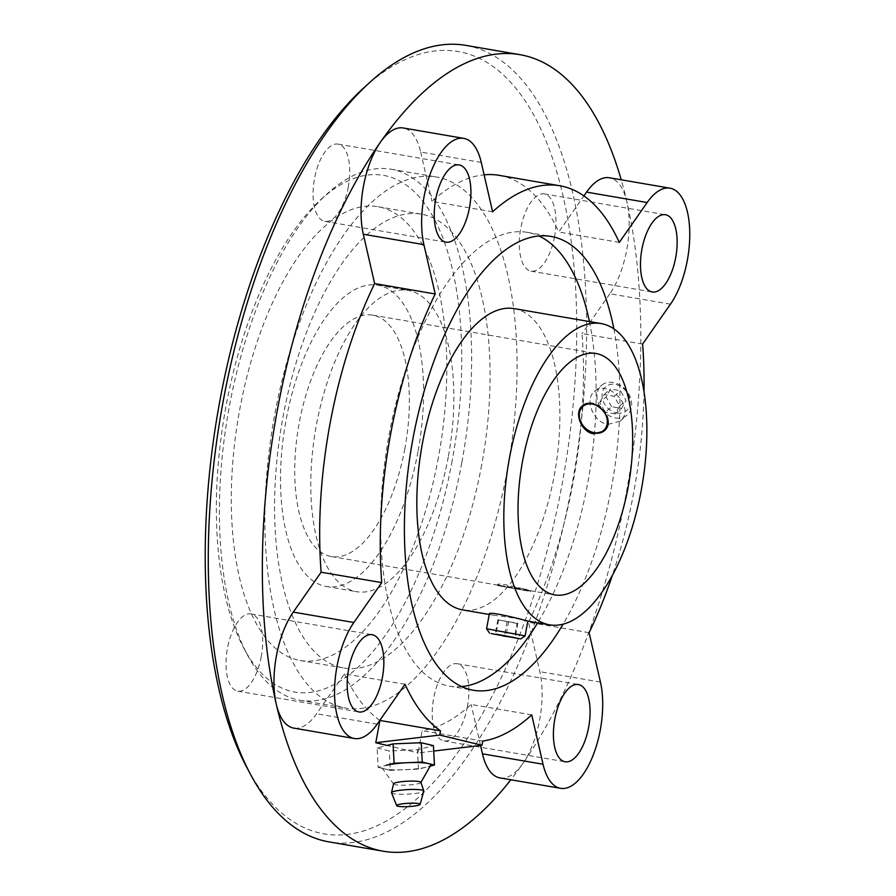 <?xml version="1.0" encoding="UTF-8"?>
<svg xmlns="http://www.w3.org/2000/svg" width="896" height="896" viewBox="0 0 896 896"><rect width="100%" height="100%" fill="white"/><g stroke="black" fill="none" stroke-linecap="round" stroke-linejoin="round"><path stroke-width="0.67" stroke-dasharray="4.48 3.36" d="M499.43 585.346L501.368 585.738C510.126 586.734 531.462 589.837 530.443 590.677L529.973 590.654C526.646 589.546 497.235 581.986 497.818 584.629L499.43 585.346M528.606 591.125L497.638 585.581L528.606 591.125M482.776 741.059L422.184 730.654L418.051 752.931L433.72 751.061M393.523 783.798A13.72 1.926 176.9 0 0 393.579 784.045L381.965 767.805A24.494 3.438 176.9 0 1 386.131 765.307L378.146 767.368L377.115 747.992L387.027 745.438L418.051 752.931M348.32 186.816A39.189 17.36 -80.3 0 1 324.778 221.346A39.189 17.36 -80.3 0 1 314.294 179.794A39.189 17.36 -80.3 0 1 338.05 144.11A39.189 17.36 -80.3 0 1 348.32 186.816M467.466 706.418A39.189 17.36 -80.3 0 1 443.923 740.947A39.189 17.36 -80.3 0 1 433.451 699.395A39.189 17.36 -80.3 0 1 457.195 663.712A39.189 17.36 -80.3 0 1 467.466 706.418M554.534 236.622A39.189 17.36 -80.3 0 1 531.003 271.163A39.189 17.36 -80.3 0 1 520.52 229.6A39.189 17.36 -80.3 0 1 544.264 193.917A39.189 17.36 -80.3 0 1 554.534 236.622M261.251 656.611A39.189 17.36 -80.3 0 1 237.709 691.141A39.189 17.36 -80.3 0 1 227.226 649.578A39.189 17.36 -80.3 0 1 250.97 613.906A39.189 17.36 -80.3 0 1 261.251 656.611M589.109 632.71L528.528 622.306L539.84 671.653A66.125 29.299 99.7 0 1 522.805 763.571A404.096 179.043 -80.3 0 1 510.832 779.778M499.957 777.907A66.125 29.299 99.7 0 0 522.805 763.571A404.096 179.043 -80.3 0 0 625.923 495.051A404.096 179.043 -80.3 0 0 626.909 201.858A66.125 29.299 99.7 0 0 609.414 177.778M531.731 714.885L471.139 704.469A281.646 124.79 -80.3 0 1 422.184 730.654M480.536 745.45L471.139 704.469M405.026 684.275L344.445 673.87L316.579 713.765A66.125 29.299 99.7 0 1 293.731 728.101M481.275 162.456L420.694 152.051A66.125 29.299 99.7 0 0 403.189 127.971M492.598 211.814L432.006 201.41A281.646 124.79 -80.3 0 1 484.12 174.832M420.694 152.051L432.006 201.41M619.293 242.413L558.712 232.008L583.912 195.91M670.466 304.181L609.874 293.776A66.125 29.299 99.7 0 0 626.909 201.858A404.096 179.043 -80.3 0 0 621.23 179.805M642.611 344.075L582.019 333.67A281.646 124.79 -80.3 0 1 528.528 622.306M609.874 293.776L582.019 333.67M417.973 451.763A152.824 67.715 -80.3 0 1 326.166 586.454A152.824 67.715 -80.3 0 1 285.309 424.379A152.824 67.715 -80.3 0 1 377.91 285.23A152.824 67.715 -80.3 0 1 417.973 451.763M404.869 448.605A122.45 54.253 -80.3 0 1 331.307 556.528A122.45 54.253 -80.3 0 1 298.57 426.653A122.45 54.253 -80.3 0 1 372.77 315.157A122.45 54.253 -80.3 0 1 404.869 448.605M514.237 308.638A152.824 67.715 -80.3 0 1 554.299 475.182A152.824 67.715 -80.3 0 1 462.493 609.874M527.363 621.018L527.867 621.04C529.043 620.155 504.134 616.459 493.685 615.227L489.339 613.906M607.97 424.402L619.92 421.288C636.832 408.296 607.656 378.504 594.317 391.63C584.349 399.022 593.118 422.52 607.97 424.402M525.112 635.902L486.595 628.768M448.269 456.971A152.824 67.715 -80.3 0 1 356.462 591.662A152.824 67.715 -80.3 0 1 315.594 429.587A152.824 67.715 -80.3 0 1 408.206 290.427A152.824 67.715 -80.3 0 1 448.269 456.971M615.462 417.939A19.589 15.467 -130.8 0 0 627.122 415.072A19.589 15.467 -130.8 0 0 626.035 390.13A19.589 15.467 -130.8 0 0 601.518 385.403A19.589 15.467 -130.8 0 0 598.685 404.085A19.589 15.467 -130.8 0 0 615.462 417.939M616.986 413.034A15.837 12.499 -130.8 0 0 627.726 393.658A15.837 12.499 -130.8 0 0 603.49 389.491A15.837 12.499 -130.8 0 0 616.986 413.034M611.643 406.717L606.077 397.018L610.501 389.021L620.502 390.734L626.069 400.445L621.634 408.442L611.643 406.717L605.27 412.227L599.704 402.517L606.077 397.018M500.102 585.469L529.659 590.744L500.102 585.469M582.501 405.798A16.587 13.093 49.2 0 1 582.814 405.518A16.587 13.093 49.2 0 1 592.693 403.099A16.587 13.093 49.2 0 1 606.894 414.826A16.587 13.093 49.2 0 1 604.498 430.64A16.587 13.093 49.2 0 1 604.184 430.886M517.07 623.448L497.851 619.853L517.843 623.291L517.07 623.448L514.45 637.582M507.069 621.734L504.504 635.6M497.851 619.853L495.174 634.301M498.624 619.685L495.947 634.133M508.614 621.41L505.938 635.846M517.843 623.291L515.166 637.728M599.704 402.517L604.128 394.52L614.13 396.245L619.696 405.944L615.261 413.941L621.634 408.442M615.261 413.941L605.27 412.227M604.128 394.52L610.501 389.021M614.13 396.245L620.502 390.734M619.696 405.944L626.069 400.445M379.814 720.373A281.646 124.79 -80.3 0 1 344.445 673.87M644 391.35A281.646 124.79 -80.3 0 1 612.416 575.21M499.251 175.358A281.646 124.79 -80.3 0 1 558.712 232.008M613.85 328.787A230.216 101.998 -80.3 0 1 611.486 487.334A230.216 101.998 -80.3 0 1 563.125 624.12M589.411 321.552A230.216 101.998 -80.3 0 1 587.686 483.246A230.216 101.998 -80.3 0 1 537.667 622.787M461.563 686.594A230.216 101.998 -80.3 0 1 449.389 686.146A230.216 101.998 -80.3 0 1 387.834 441.986A230.216 101.998 -80.3 0 1 527.33 232.366A230.216 101.998 -80.3 0 1 538.955 236.006M481.656 465.035A230.216 101.998 -80.3 0 1 343.358 667.934A230.216 101.998 -80.3 0 1 281.803 423.774A230.216 101.998 -80.3 0 1 421.299 214.155A230.216 101.998 -80.3 0 1 481.656 465.035M438.379 457.598A230.216 101.998 -80.3 0 1 300.082 660.498A230.216 101.998 -80.3 0 1 238.526 416.349A230.216 101.998 -80.3 0 1 378.022 206.718A230.216 101.998 -80.3 0 1 438.379 457.598M452.122 460.925A262.046 116.11 -80.3 0 1 243.936 648.413A262.046 116.11 -80.3 0 1 224.627 413.952A262.046 116.11 -80.3 0 1 321.059 199.382A262.046 116.11 -80.3 0 1 436.072 222.466A262.046 116.11 -80.3 0 1 452.122 460.925M461.776 462.795A269.394 119.358 -80.3 0 1 299.936 700.235A269.394 119.358 -80.3 0 1 247.755 655.558A269.394 119.358 -80.3 0 1 227.909 414.523A269.394 119.358 -80.3 0 1 327.051 193.928A269.394 119.358 -80.3 0 1 391.149 169.221A269.394 119.358 -80.3 0 1 461.776 462.795M507.226 470.602A269.394 119.358 -80.3 0 1 345.386 708.042A269.394 119.358 -80.3 0 1 273.347 422.33A269.394 119.358 -80.3 0 1 436.598 177.027A269.394 119.358 -80.3 0 1 507.226 470.602M363.754 87.898A396.749 175.784 -80.3 0 1 537.869 122.853A396.749 175.784 -80.3 0 1 562.173 483.874A396.749 175.784 -80.3 0 1 246.971 767.749M465.886 45.382A404.096 179.043 -80.3 0 1 571.827 485.755A404.096 179.043 -80.3 0 1 329.067 841.904M377.115 747.992L389.323 750.938L417.48 749.773L433.429 745.662M378.146 767.368L390.354 770.314L389.323 750.938M390.354 770.314L404.432 769.731A24.494 3.438 176.9 0 0 426.485 767.088A24.494 3.438 176.9 0 0 430.685 765.206M381.965 767.805A24.494 3.438 176.9 0 0 384.25 768.835A24.494 3.438 176.9 0 0 404.432 769.731L418.51 769.149L430.147 766.147M393.579 784.045A13.72 1.926 176.9 0 0 394.856 784.627A13.72 1.926 176.9 0 0 409.696 784.907A13.72 1.926 176.9 0 0 420.862 782.589A13.72 1.926 176.9 0 0 420.896 782.342M391.563 792.826A16.162 2.274 176.9 0 0 393.12 793.61A16.162 2.274 176.9 0 0 410.939 793.923A16.162 2.274 176.9 0 0 423.808 791.112M418.51 769.149L417.48 749.773M600.432 682.058L539.84 671.653M377.171 724.17L316.579 713.765M497.818 584.629L497.638 585.581M530.443 590.677L530.264 591.629L529.659 590.744M324.778 221.346L445.95 242.166M338.05 144.11L459.222 164.931M443.923 740.947L565.107 761.768M457.195 663.712L578.368 684.522M531.003 271.163L652.176 291.973M544.264 193.917L665.437 214.738M237.709 691.141L358.882 711.95M250.97 613.906L372.154 634.715M489.238 614.466L493.685 615.227M326.166 586.454L356.462 591.662M377.91 285.23L408.206 290.427M619.92 421.288L627.122 415.072M594.317 391.63L601.518 385.403M498.523 584.976L497.65 585.57M603.87 431.166L604.498 430.64M582.198 406.056L582.814 405.518M331.307 556.528L501.368 585.738M529.973 590.654L554.613 594.888M372.77 315.157L596.075 353.517M449.389 686.146L473.189 690.234M527.33 232.366L551.13 236.454M300.082 660.498L343.358 667.934M378.022 206.718L421.299 214.155M243.936 648.413L247.755 655.558M321.059 199.382L327.051 193.928M299.936 700.235L345.386 708.042M391.149 169.221L436.598 177.027"/><path stroke-width="1.34" d="M439.723 735.067L440.507 730.845L379.915 720.44L375.782 742.717L439.723 735.067L481.992 745.282L482.776 741.059A281.646 124.79 -80.3 0 0 531.731 714.885L543.043 764.232A66.125 29.299 99.7 0 0 560.549 788.312A66.125 29.299 99.7 0 0 593.813 753.525A66.125 29.299 99.7 0 0 600.432 682.058L589.109 632.71A281.646 124.79 -80.3 0 0 612.416 575.21M433.72 751.061L481.992 745.282M375.782 742.717L387.027 745.438L393.075 743.882L394.106 763.246L386.131 765.307A24.494 3.438 176.9 0 1 408.184 762.664L394.106 763.246M469.493 207.626A39.189 17.36 99.7 0 0 459.222 164.931A39.189 17.36 99.7 0 0 435.68 199.461A39.189 17.36 99.7 0 0 445.95 242.166A39.189 17.36 99.7 0 0 469.493 207.626M588.65 727.227A39.189 17.36 99.7 0 0 578.368 684.522A39.189 17.36 99.7 0 0 554.837 719.062A39.189 17.36 99.7 0 0 565.107 761.768A39.189 17.36 99.7 0 0 588.65 727.227M675.718 257.443A39.189 17.36 99.7 0 0 665.437 214.738A39.189 17.36 99.7 0 0 641.906 249.267A39.189 17.36 99.7 0 0 652.176 291.973A39.189 17.36 99.7 0 0 675.718 257.443M382.424 677.421A39.189 17.36 99.7 0 0 372.154 634.715A39.189 17.36 99.7 0 0 348.611 669.256A39.189 17.36 99.7 0 0 358.882 711.95A39.189 17.36 99.7 0 0 382.424 677.421M543.043 764.232L482.462 753.827A66.125 29.299 99.7 0 0 499.957 777.907L560.549 788.312M482.462 753.827L480.536 745.45M353.864 622.507L293.272 612.102L321.126 572.208L381.718 582.613L353.864 622.507A66.125 29.299 99.7 0 0 334.544 692.765A66.125 29.299 99.7 0 0 354.323 738.506A66.125 29.299 99.7 0 0 377.171 724.17L405.026 684.275A281.646 124.79 -80.3 0 0 440.507 730.845M293.272 612.102A66.125 29.299 99.7 0 0 276.237 704.01A66.125 29.299 99.7 0 0 293.731 728.101L354.323 738.506M484.12 174.832A281.646 124.79 -80.3 0 1 499.251 175.358L559.843 185.774A281.646 124.79 -80.3 0 0 492.598 211.814L481.275 162.456A66.125 29.299 99.7 0 0 463.781 138.376A66.125 29.299 99.7 0 0 430.517 173.163A66.125 29.299 99.7 0 0 423.898 244.63L435.21 293.978L374.629 283.573L363.306 234.226A66.125 29.299 99.7 0 1 380.341 142.307A404.096 179.043 -80.3 0 1 519.982 54.678A404.096 179.043 -80.3 0 1 621.23 179.805M463.781 138.376L403.189 127.971A66.125 29.299 99.7 0 0 380.341 142.307A404.096 179.043 -80.3 0 0 276.237 704.01A404.096 179.043 -80.3 0 0 383.163 851.2A404.096 179.043 -80.3 0 0 510.832 779.778M644 391.35A281.646 124.79 -80.3 0 0 642.611 344.075L670.466 304.181A66.125 29.299 99.7 0 0 689.774 233.923A66.125 29.299 99.7 0 0 670.006 188.182A66.125 29.299 99.7 0 0 647.147 202.53L619.293 242.413A281.646 124.79 -80.3 0 0 559.843 185.774M670.006 188.182L609.414 177.778A66.125 29.299 99.7 0 0 586.566 192.114L583.912 195.91M628.186 486.965A122.45 54.253 -80.3 0 1 554.613 594.888A122.45 54.253 -80.3 0 1 521.875 465.013A122.45 54.253 -80.3 0 1 596.075 353.517A122.45 54.253 -80.3 0 1 628.186 486.965M641.278 490.123A152.824 67.715 -80.3 0 1 549.472 624.814A152.824 67.715 -80.3 0 1 508.614 462.739A152.824 67.715 -80.3 0 1 601.216 323.579A152.824 67.715 -80.3 0 1 641.278 490.123M491.176 633.606L520.733 638.904L491.176 633.606M504.392 636.171L495.947 634.133L515.166 637.728L504.392 636.171L504.504 635.6M489.238 614.466L462.493 609.874A152.824 67.715 -80.3 0 1 421.624 447.798A152.824 67.715 -80.3 0 1 514.237 308.638L601.216 323.579M489.597 633.136L486.584 628.746L489.339 613.906C488.611 610.882 523.701 619.797 527.363 621.018L549.472 624.814M486.584 628.746L525.112 635.891L520.733 638.904M593.746 433.821C581.213 432.242 573.787 412.294 582.198 406.056C593.443 394.99 618.24 420.112 603.87 431.166L593.746 433.821M604.184 430.886A16.587 13.093 49.2 0 1 594.619 433.059A16.587 13.093 49.2 0 1 580.518 421.568A16.587 13.093 49.2 0 1 582.501 405.798M594.227 432.69A15.837 12.499 -130.8 0 0 604.968 413.314A15.837 12.499 -130.8 0 0 580.731 409.147A15.837 12.499 -130.8 0 0 594.227 432.69M381.718 582.613A281.646 124.79 -80.3 0 1 435.21 293.978M321.126 572.208A281.646 124.79 -80.3 0 1 374.629 283.573M563.125 624.12A230.216 101.998 -80.3 0 1 473.189 690.234A230.216 101.998 -80.3 0 1 411.634 446.074A230.216 101.998 -80.3 0 1 551.13 236.454A230.216 101.998 -80.3 0 1 613.85 328.787M537.667 622.787A230.216 101.998 -80.3 0 1 461.563 686.594M538.955 236.006A230.216 101.998 -80.3 0 1 589.411 321.552M383.163 851.2L329.067 841.904A404.096 179.043 -80.3 0 1 250.802 774.883L246.971 767.749A396.749 175.784 -80.3 0 1 217.739 412.776A396.749 175.784 -80.3 0 1 363.754 87.898L369.734 82.443A404.096 179.043 -80.3 0 1 465.886 45.382L519.982 54.678M250.802 774.883A404.096 179.043 -80.3 0 1 221.021 413.336A404.096 179.043 -80.3 0 1 369.734 82.443M420.93 782.466L430.685 765.206A24.494 3.438 176.9 0 0 428.366 763.56L422.262 762.082L421.232 742.717L393.075 743.882M422.262 762.082L408.184 762.664A24.494 3.438 176.9 0 1 428.366 763.56L434.459 765.027L433.429 745.662L421.232 742.717M420.101 804.395L423.808 791.112A16.162 2.274 176.9 0 0 423.797 790.91L420.896 782.342A13.72 1.926 176.9 0 0 407.109 781.222A13.72 1.926 176.9 0 0 393.523 783.798L391.541 792.635A16.162 2.274 176.9 0 0 391.563 792.826L396.648 805.638A11.76 1.646 176.9 0 0 397.79 806.21A11.76 1.646 176.9 0 0 410.749 806.434A11.76 1.646 176.9 0 0 420.101 804.395A11.76 1.646 176.9 0 0 408.285 803.286A11.76 1.646 176.9 0 0 396.648 805.638M430.147 766.147L434.459 765.027M423.797 790.91A16.162 2.274 176.9 0 0 407.557 789.6A16.162 2.274 176.9 0 0 391.541 792.635M423.898 244.63L363.306 234.226M647.147 202.53L586.566 192.114M527.856 621.096L525.112 635.891"/></g></svg>
